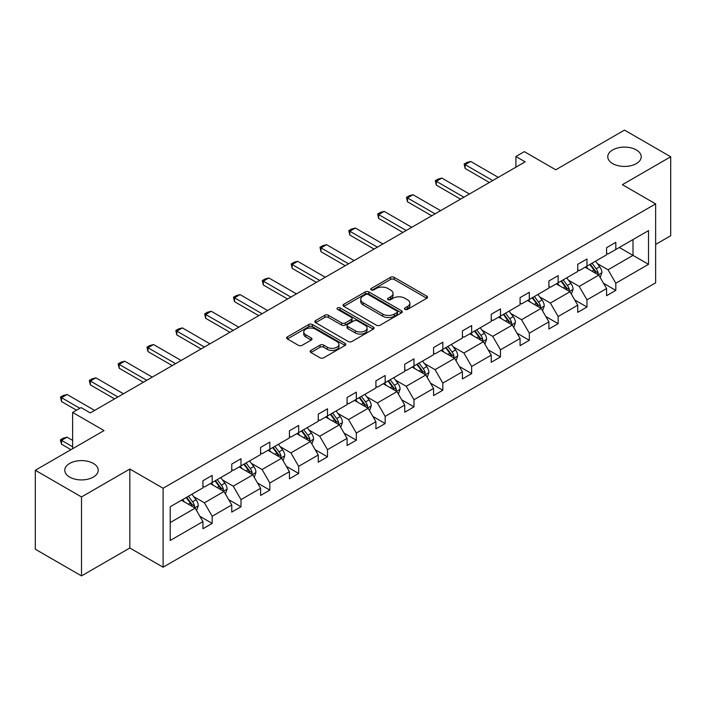 <?xml version="1.0" encoding="UTF-8"?>
<svg xmlns="http://www.w3.org/2000/svg" width="706" height="706" viewBox="0 0 706 706"><rect width="100%" height="100%" fill="white"/><g stroke="black" fill="none" stroke-linecap="round" stroke-linejoin="round"><path stroke-width="1.06" d="M93.333 463.436A16.723 9.655 0 0 0 75.101 461.345A16.723 9.655 0 0 0 64.776 470.267A16.723 9.655 0 0 0 69.673 477.097A16.723 9.655 0 0 0 87.906 479.189A16.723 9.655 0 0 0 98.231 470.267A16.723 9.655 0 0 0 93.333 463.436M636.327 149.946A16.723 9.655 0 0 0 618.094 147.854A16.723 9.655 0 0 0 607.769 156.776A16.723 9.655 0 0 0 612.667 163.598A16.723 9.655 0 0 0 630.899 165.698A16.723 9.655 0 0 0 641.225 156.776A16.723 9.655 0 0 0 636.327 149.946M404.988 309.387A1.791 1.033 0 0 0 407.521 309.387L426.803 298.259A2.568 1.483 0 0 0 427.554 297.217A2.568 1.483 0 0 0 426.803 296.167L394.142 277.317A2.568 1.483 0 0 0 390.515 277.317L371.241 288.445A1.791 1.033 0 0 0 370.721 289.178A1.791 1.033 0 0 0 371.241 289.91A1.791 1.033 0 0 0 373.783 289.91L376.28 288.472A8.207 4.739 0 0 1 387.885 288.472L390.612 290.042A8.207 4.739 0 0 1 393.013 293.387A8.207 4.739 0 0 1 390.612 296.741L388.115 298.179A1.791 1.033 0 0 0 387.585 298.912A1.791 1.033 0 0 0 388.115 299.644A1.791 1.033 0 0 0 390.656 299.644L393.145 298.206A8.207 4.739 0 0 1 404.759 298.206L407.477 299.776A8.207 4.739 0 0 1 409.886 303.13A8.207 4.739 0 0 1 407.477 306.483L404.988 307.922A1.791 1.033 0 0 0 404.459 308.654A1.791 1.033 0 0 0 404.988 309.387L404.988 307.922M655.636 244.426L670.7 235.733L670.7 156.776L624.492 130.098L555.746 169.793L524.329 151.649L515.918 156.503L515.918 167.172M81.508 575.902L129.833 547.997L129.833 469.04L81.508 496.945L81.508 575.902L35.3 549.224L35.3 470.267L104.056 430.572L72.63 412.436L72.63 448.716M81.508 496.945L35.3 470.267M310.878 350.423A2.568 1.483 0 0 0 310.128 351.464A2.568 1.483 0 0 0 310.878 352.515L320.039 357.801A2.568 1.483 0 0 0 323.666 357.801L345.075 345.446A2.568 1.483 0 0 0 345.825 344.396A2.568 1.483 0 0 0 345.075 343.345L312.423 324.495A2.568 1.483 0 0 0 308.796 324.495L287.386 336.859A2.568 1.483 0 0 0 286.636 337.9A2.568 1.483 0 0 0 287.386 338.951L298.453 345.34A2.568 1.483 0 0 0 302.08 345.34L311.24 340.054A2.568 1.483 0 0 0 311.99 339.004A2.568 1.483 0 0 0 311.24 337.953L305.751 334.785A6.866 3.962 0 0 1 303.748 331.988A6.866 3.962 0 0 1 307.984 328.325A6.866 3.962 0 0 1 315.458 329.181L336.956 341.598A6.866 3.962 0 0 1 338.968 344.396A6.866 3.962 0 0 1 334.732 348.058A6.866 3.962 0 0 1 327.249 347.202L323.666 345.128A2.568 1.483 0 0 0 320.039 345.128L310.878 350.423L310.878 352.515M72.63 412.436L81.04 407.574L90.28 412.913L525.158 161.842L515.918 156.503M129.833 469.04L163.104 488.243L655.636 203.884L655.636 282.841L163.104 567.209L163.104 488.243M670.7 156.776L622.374 184.672L655.636 203.884M376.457 325.228A2.568 1.483 0 0 0 380.084 325.228L401.493 312.873A2.568 1.483 0 0 0 402.243 311.823A2.568 1.483 0 0 0 401.493 310.772L368.841 291.922A2.568 1.483 0 0 0 365.214 291.922L343.804 304.286A2.568 1.483 0 0 0 343.054 305.327A2.568 1.483 0 0 0 343.804 306.378L376.457 325.228M338.262 309.775A1.791 1.033 0 0 1 340.089 310.031L340.089 307.895L373.28 327.063A2.568 1.483 0 0 1 374.039 328.113A2.568 1.483 0 0 1 373.28 329.155L351.879 341.519A2.568 1.483 0 0 1 348.252 341.519L315.6 322.668L315.6 320.568A2.568 1.483 0 0 0 314.841 321.618A2.568 1.483 0 0 0 315.6 322.668M315.6 320.568L324.76 315.282A2.568 1.483 0 0 1 328.387 315.282L341.625 322.924A2.568 1.483 0 0 0 345.26 322.924L351.332 319.421A2.568 1.483 0 0 0 352.082 318.371A2.568 1.483 0 0 0 351.332 317.321L337.547 309.36A1.791 1.033 0 0 1 337.018 308.628A1.791 1.033 0 0 1 338.13 307.675A1.791 1.033 0 0 1 340.089 307.895M170.217 506.758L202.931 487.872L202.931 480.724L212.171 475.385L212.171 482.533L231.762 471.229L231.762 464.08L241.002 458.741L241.002 465.889L260.593 454.585L260.593 447.427L269.833 442.097L269.833 449.245L289.425 437.932L289.425 430.784L298.664 425.453L298.664 432.601L318.256 421.288L318.256 414.14L327.496 408.809L327.496 415.958L347.087 404.644L347.087 397.496L356.327 392.157L356.327 399.305L375.919 388L375.919 380.852L385.158 375.513L385.158 382.661L404.75 371.356L404.75 364.208L413.99 358.869L413.99 366.017L433.581 354.703L433.581 347.555L442.821 342.225L442.821 349.373L462.412 338.059L462.412 330.911L471.652 325.581L471.652 332.729L491.244 321.415L491.244 314.267L500.483 308.928L500.483 316.076L520.075 304.771L520.075 297.623L529.315 292.284L529.315 299.432L548.906 288.127L548.906 280.979L558.146 275.64L558.146 282.788L577.737 271.475L577.737 264.326L586.977 258.996L586.977 266.144L606.569 254.831L606.569 247.682L615.808 242.352L615.808 249.5L648.523 230.615L648.523 264.326L615.808 283.221L615.808 290.369L606.569 295.699L606.569 288.551L586.977 299.865L586.977 307.013L577.737 312.343L577.737 305.195L558.146 316.509L558.146 323.657L548.906 328.996L548.906 321.839L529.315 333.153L529.315 340.301L520.075 345.64L520.075 338.492L500.483 349.797L500.483 356.945L491.244 362.284L491.244 355.136L471.652 366.44L471.652 373.598L462.412 378.928L462.412 371.78L442.821 383.093L442.821 390.241L433.581 395.572L433.581 388.424L413.99 399.737L413.99 406.885L404.75 412.225L404.75 405.067L385.158 416.381L385.158 423.529L375.919 428.869L375.919 421.72L356.327 433.025L356.327 440.173L347.087 445.512L347.087 438.364L327.496 449.669L327.496 456.826L318.256 462.156L318.256 455.008L298.664 466.322L298.664 473.47L289.425 478.8L289.425 471.652L269.833 482.966L269.833 490.114L260.593 495.453L260.593 488.296L241.002 499.61L241.002 506.758L231.762 512.097L231.762 504.949L212.171 516.254L212.171 523.402L202.931 528.741L202.931 521.593L170.217 540.478L170.217 506.758M210.317 483.601L223.996 491.5L204.405 502.813L193.709 496.636M204.405 502.813L212.171 516.254M223.996 491.5L231.762 504.949M202.931 486.169L204.405 487.016L212.171 482.533M239.149 466.957L252.827 474.856L233.236 486.169L222.54 479.992M233.236 486.169L241.002 499.61M252.827 474.856L260.593 488.296M231.762 469.516L233.236 470.373L241.002 465.889M267.98 450.313L281.659 458.212L262.067 469.516L251.371 463.348M262.067 469.516L269.833 482.966M281.659 458.212L289.425 471.652M260.593 452.873L262.067 453.729L269.833 449.245M296.811 433.669L310.49 441.568L290.898 452.873L280.203 446.695M290.898 452.873L298.664 466.322M310.49 441.568L318.256 455.008M289.425 436.229L290.898 437.085L298.664 432.601M325.642 417.025L339.321 424.915L319.73 436.229L309.034 430.051M319.73 436.229L327.496 449.669M339.321 424.915L347.087 438.364M318.256 419.585L319.73 420.432L327.496 415.958M354.483 400.373L368.153 408.271L348.561 419.585L337.865 413.407M348.561 419.585L356.327 433.025M368.153 408.271L375.919 421.72M347.087 402.941L348.561 403.788L356.327 399.305M383.314 383.729L396.984 391.627L377.392 402.941L366.696 396.763M377.392 402.941L385.158 416.381M396.984 391.627L404.75 405.067M375.919 386.288L377.392 387.144L385.158 382.661M412.145 367.085L425.815 374.983L406.224 386.288L395.528 380.119M406.224 386.288L413.99 399.737M425.815 374.983L433.581 388.424M404.75 369.644L406.224 370.5L413.99 366.017M440.976 350.441L454.646 358.339L435.055 369.644L424.359 363.466M435.055 369.644L442.821 383.093M454.646 358.339L462.412 371.78M433.581 353L435.055 353.856L442.821 349.373M469.808 333.797L483.478 341.686L463.886 353L453.19 346.822M463.886 353L471.652 366.44M483.478 341.686L491.244 355.136M462.412 336.356L463.886 337.212L471.652 332.729M498.639 317.144L512.309 325.042L492.717 336.356L482.022 330.179M492.717 336.356L500.483 349.797M512.309 325.042L520.075 338.492M491.244 319.712L492.717 320.559L500.483 316.076M527.47 300.5L541.14 308.398L521.549 319.712L510.853 313.535M521.549 319.712L529.315 333.153M541.14 308.398L548.906 321.839M520.075 303.059L521.549 303.915L529.315 299.432M556.302 283.856L569.971 291.755L550.38 303.059L539.684 296.891M550.38 303.059L558.146 316.509M569.971 291.755L577.737 305.195M548.906 286.415L550.38 287.271L558.146 282.788M585.133 267.212L598.803 275.111L579.22 286.415L568.515 280.238M579.22 286.415L586.977 299.865M598.803 275.111L606.569 288.551M577.737 269.771L579.22 270.627L586.977 266.144M619.321 247.471L633 255.369L608.051 269.771L597.347 263.594M608.051 269.771L615.808 283.221M648.523 264.326L633 255.369L633 239.572L648.523 230.615M129.833 547.997L163.104 567.209M606.569 253.127L608.051 253.983L615.808 249.5M170.217 522.555L195.165 508.143L181.486 500.254M195.165 508.143L202.931 521.593M603.515 283.274L615.808 290.369M574.684 299.918L586.977 307.013M545.853 316.562L558.146 323.657M517.021 333.206L529.315 340.301M488.19 349.849L500.483 356.945M459.359 366.502L471.652 373.598M430.528 383.146L442.821 390.241M401.696 399.79L413.99 406.885M372.865 416.434L385.158 423.529M344.034 433.078L356.327 440.173M315.203 449.731L327.496 456.826M286.371 466.375L298.664 473.47M257.54 483.019L269.833 490.114M228.709 499.663L241.002 506.758M199.877 516.307L212.171 523.402M405.703 309.643L407.477 308.619A8.207 4.739 0 0 0 409.886 305.266L409.886 303.13M393.013 293.387L393.013 295.523A8.207 4.739 0 0 1 390.612 298.876L388.829 299.9M426.768 298.276L394.142 279.444A2.568 1.483 0 0 0 390.515 279.444L371.965 290.157M401.458 312.89L368.841 294.058A2.568 1.483 0 0 0 365.214 294.058L343.84 306.395M396.957 312.555A1.791 1.033 0 0 0 397.487 311.823A1.791 1.033 0 0 0 396.957 311.09L368.294 294.543A1.791 1.033 0 0 0 365.752 294.543L363.122 296.061A8.207 4.739 0 0 0 360.722 299.415A8.207 4.739 0 0 0 363.122 302.768L382.714 314.073A8.207 4.739 0 0 0 394.327 314.073L396.957 312.555L396.957 314.691A1.791 1.033 0 0 0 397.487 313.958L397.487 311.823M360.722 299.415L360.722 301.55A8.207 4.739 0 0 0 363.122 304.895L363.122 302.768M396.957 314.691L394.327 316.209A8.207 4.739 0 0 1 382.714 316.209L363.122 304.895M315.626 322.686L324.76 317.418L324.76 315.282M352.082 318.371L352.082 320.506A2.568 1.483 0 0 1 351.332 321.548L345.26 325.06A2.568 1.483 0 0 1 341.625 325.06L328.387 317.418A2.568 1.483 0 0 0 324.76 317.418M340.089 310.031L373.253 329.181M355.374 330.858A6.866 3.962 0 0 0 362.849 331.723A6.866 3.962 0 0 0 367.085 328.061A6.866 3.962 0 0 0 365.073 325.254L357.501 320.886A2.568 1.483 0 0 0 353.874 320.886L347.793 324.389A2.568 1.483 0 0 0 347.043 325.44A2.568 1.483 0 0 0 347.793 326.49L355.374 330.858L355.374 332.994A6.866 3.962 0 0 0 362.849 333.85A6.866 3.962 0 0 0 367.085 330.196L367.085 328.061M347.043 325.44L347.043 327.575A2.568 1.483 0 0 0 347.793 328.625L347.793 326.49M355.374 332.994L347.793 328.625M338.968 344.396L338.968 346.531A6.866 3.962 0 0 1 334.732 350.194A6.866 3.962 0 0 1 327.249 349.329L323.666 347.264A2.568 1.483 0 0 0 320.039 347.264L310.914 352.532M303.748 331.988L303.748 334.123A6.866 3.962 0 0 0 305.751 336.921L305.751 334.785M311.205 340.071L305.751 336.921M345.075 343.345L345.075 345.446L312.423 326.631A2.568 1.483 0 0 0 308.796 326.631L287.421 338.968M600.215 277.537L601.909 272.631A6.928 3.998 -120 0 0 599.703 266.736L595.555 261.194M588.107 268.933L586.307 266.533M597.788 274.519L598.167 272.931A6.928 3.998 -120 0 0 596.191 268.757L592.043 263.223M590.304 264.22L594.867 270.319A3.53 2.039 60 0 1 595.511 271.395L598.167 272.931M589.819 264.503L593.967 270.045A6.928 3.998 60 0 1 595.696 273.31M492.717 180.568L465.148 164.648L465.148 168.487L464.133 164.057L466.904 162.459L470.69 161.445L498.268 177.365M489.39 182.492L465.148 168.487M470.69 161.445L465.148 164.648L464.133 164.057M571.383 294.181L573.078 289.275A6.928 3.998 -120 0 0 570.872 283.38L566.715 277.837M559.276 285.577L557.475 283.177M568.957 291.163L569.336 289.575A6.928 3.998 -120 0 0 567.359 285.409L563.212 279.867M561.473 280.873L566.035 286.963A3.53 2.039 60 0 1 566.68 288.039L569.336 289.575M560.988 281.147L565.135 286.689A6.928 3.998 60 0 1 566.865 289.954M542.552 310.834L544.247 305.919A6.928 3.998 -120 0 0 542.04 300.024L537.884 294.481M530.444 302.221L528.644 299.821M540.116 307.807L540.505 306.219A6.928 3.998 -120 0 0 538.528 302.053L534.38 296.511M532.642 297.517L537.204 303.606A3.53 2.039 60 0 1 537.848 304.683L540.505 306.219M532.156 297.791L536.304 303.333A6.928 3.998 60 0 1 538.034 306.607M463.886 197.212L436.317 181.292L436.317 185.131L435.302 180.71L438.073 179.103L441.859 178.089L469.437 194.009M460.559 199.136L436.317 185.131M441.859 178.089L436.317 181.292L435.302 180.71M435.055 213.856L407.486 197.936L407.486 201.784L406.471 197.353L409.242 195.747L413.028 194.741L440.606 210.662M431.728 215.78L407.486 201.784M413.028 194.741L407.486 197.936L406.471 197.353M513.721 327.478L515.415 322.571A6.928 3.998 -120 0 0 513.209 316.667L509.052 311.134M501.613 318.865L499.813 316.464M511.285 324.451L511.673 322.863A6.928 3.998 -120 0 0 509.697 318.697L505.549 313.155M503.81 314.161L508.373 320.259A3.53 2.039 60 0 1 509.017 321.327L511.673 322.863M503.325 314.435L507.473 319.977A6.928 3.998 60 0 1 509.202 323.251M406.224 230.5L378.654 214.589L378.654 218.428L377.639 213.997L380.41 212.4L384.196 211.385L411.774 227.306M402.897 232.424L378.654 218.428M384.196 211.385L378.654 214.589L377.639 213.997M484.89 344.122L486.584 339.215A6.928 3.998 -120 0 0 484.378 333.311L480.221 327.778M472.782 335.518L470.981 333.108M482.454 341.095L482.842 339.507A6.928 3.998 -120 0 0 480.865 335.341L476.718 329.808M474.979 330.805L479.542 336.903A3.53 2.039 60 0 1 480.186 337.971L482.842 339.507M474.494 331.088L478.642 336.621A6.928 3.998 60 0 1 480.371 339.895M377.392 247.153L349.823 231.233L349.823 235.072L348.808 230.641L351.579 229.044L355.365 228.029L382.943 243.949M374.065 249.068L349.823 235.072M355.365 228.029L349.823 231.233L348.808 230.641M456.05 360.766L457.753 355.859A6.928 3.998 -120 0 0 455.547 349.964L451.39 344.422M443.95 352.162L442.15 349.761M453.623 357.748L454.011 356.151A6.928 3.998 -120 0 0 452.034 351.985L447.886 346.452M446.148 347.449L450.71 353.547A3.53 2.039 60 0 1 451.355 354.615L454.011 356.151M445.662 347.731L449.81 353.274A6.928 3.998 60 0 1 451.54 356.539M348.561 263.797L320.992 247.877L320.992 251.715L319.977 247.285L322.748 245.688L326.534 244.673L354.112 260.593M345.234 265.721L320.992 251.715M326.534 244.673L320.992 247.877L319.977 247.285M427.218 377.41L428.921 372.503A6.928 3.998 -120 0 0 426.715 366.608L422.559 361.066M415.119 368.806L413.319 366.405M424.791 374.392L425.18 372.803A6.928 3.998 -120 0 0 423.203 368.638L419.055 363.096M417.317 364.093L421.879 370.191A3.53 2.039 60 0 1 422.523 371.268L425.18 372.803M416.831 364.375L420.979 369.918A6.928 3.998 60 0 1 422.709 373.183M319.73 280.441L292.16 264.521L292.16 268.359L291.146 263.938L293.917 262.332L297.703 261.317L325.281 277.237M316.403 282.365L292.16 268.359M297.703 261.317L292.16 264.521L291.146 263.938M398.387 394.063L400.09 389.147A6.928 3.998 -120 0 0 397.884 383.252L393.727 377.71M386.288 385.45L384.488 383.049M395.96 391.036L396.348 389.447A6.928 3.998 -120 0 0 394.372 385.282L390.215 379.74M388.485 380.746L393.048 386.835A3.53 2.039 60 0 1 393.692 387.912L396.348 389.447M388 381.019L392.148 386.561A6.928 3.998 60 0 1 393.877 389.836M290.898 297.085L263.329 281.165L263.329 285.012L262.314 280.582L265.085 278.976L268.871 277.97L296.449 293.89M287.571 299.009L263.329 285.012M268.871 277.97L263.329 281.165L262.314 280.582M369.556 410.707L371.259 405.8A6.928 3.998 -120 0 0 369.053 399.896L364.896 394.363M357.457 402.093L355.656 399.693M367.129 407.68L367.517 406.091A6.928 3.998 -120 0 0 365.54 401.926L361.384 396.384M359.654 397.39L364.217 403.488A3.53 2.039 60 0 1 364.861 404.556L367.517 406.091M359.169 397.663L363.316 403.205A6.928 3.998 60 0 1 365.046 406.479M262.067 313.729L234.498 297.817L234.498 301.656L233.483 297.226L236.254 295.629L240.04 294.614L267.618 310.534M258.74 315.653L234.498 301.656M240.04 294.614L234.498 297.817L233.483 297.226M340.724 427.351L342.428 422.444A6.928 3.998 -120 0 0 340.221 416.54L336.065 411.007M328.625 418.746L326.825 416.337M338.298 424.324L338.686 422.735A6.928 3.998 -120 0 0 336.709 418.57L332.552 413.036M330.823 414.034L335.385 420.132A3.53 2.039 60 0 1 336.03 421.2L338.686 422.735M330.337 414.316L334.485 419.849A6.928 3.998 60 0 1 336.215 423.123M233.236 330.382L205.667 314.461L205.667 318.3L204.652 313.87L207.423 312.273L211.209 311.258L238.787 327.178M229.909 332.297L205.667 318.3M211.209 311.258L205.667 314.461L204.652 313.87M311.893 443.995L313.596 439.088A6.928 3.998 -120 0 0 311.39 433.193L307.234 427.651M299.794 435.39L297.994 432.99M309.466 440.976L309.855 439.379A6.928 3.998 -120 0 0 307.878 435.214L303.721 429.68M301.991 430.678L306.554 436.776A3.53 2.039 60 0 1 307.198 437.844L309.855 439.379M301.506 430.96L305.654 436.493A6.928 3.998 60 0 1 307.384 439.767M204.405 347.025L176.835 331.105L176.835 334.944L175.82 330.514L178.592 328.917L182.377 327.902L209.956 343.822M201.078 348.94L176.835 334.944M182.377 327.902L176.835 331.105L175.82 330.514M283.062 460.639L284.765 455.732A6.928 3.998 -120 0 0 282.559 449.837L278.402 444.295M270.963 452.034L269.162 449.634M280.635 457.62L281.023 456.032A6.928 3.998 -120 0 0 279.046 451.866L274.89 446.324M273.16 447.322L277.723 453.42A3.53 2.039 60 0 1 278.367 454.496L281.023 456.032M272.675 447.604L276.823 453.146A6.928 3.998 60 0 1 278.552 456.411M175.573 363.669L148.004 347.749L148.004 351.588L146.98 347.167L149.76 345.561L153.546 344.546L181.124 360.466M172.246 365.593L148.004 351.588M153.546 344.546L148.004 347.749L146.98 347.167M254.231 477.291L255.934 472.376A6.928 3.998 -120 0 0 253.719 466.481L249.571 460.939M242.132 468.678L240.331 466.278M251.804 474.264L252.192 472.676A6.928 3.998 -120 0 0 250.215 468.51L246.059 462.968M244.329 463.974L248.891 470.064A3.53 2.039 60 0 1 249.536 471.14L252.192 472.676M243.844 464.248L247.991 469.79A6.928 3.998 60 0 1 249.721 473.055M146.742 380.313L119.173 364.393L119.173 368.241L118.149 363.811L120.929 362.204L124.715 361.198L152.293 377.119M143.415 382.237L119.173 368.241M124.715 361.198L119.173 364.393L118.149 363.811M225.399 493.935L227.103 489.029A6.928 3.998 -120 0 0 224.887 483.125L220.74 477.591M213.3 485.322L211.5 482.922M222.972 490.908L223.361 489.32A6.928 3.998 -120 0 0 221.384 485.154L217.227 479.612M215.498 480.618L220.06 486.716A3.53 2.039 60 0 1 220.704 487.784L223.361 489.32M215.012 480.892L219.16 486.434A6.928 3.998 60 0 1 220.89 489.708M117.911 396.957L90.342 381.037L90.342 384.885L89.318 380.455L92.098 378.857L95.884 377.842L123.462 393.763M114.584 398.881L90.342 384.885M95.884 377.842L90.342 381.037L89.318 380.455M196.568 510.579L198.271 505.672A6.928 3.998 -120 0 0 196.056 499.769L191.908 494.235M184.469 501.966L182.669 499.566M194.141 507.552L194.529 505.964A6.928 3.998 -120 0 0 192.553 501.798L188.396 496.265M186.666 497.262L191.229 503.36A3.53 2.039 60 0 1 191.873 504.428L194.529 505.964M186.181 497.545L190.329 503.078A6.928 3.998 60 0 1 192.058 506.352M72.63 440.394L67.052 437.164L61.51 440.367L72.63 446.792M61.51 444.206L60.487 440.42L60.487 439.785L61.51 440.367L61.51 444.206L70.971 449.669M60.487 439.785L63.266 438.179L67.052 437.164M79.84 408.271L61.51 397.69L61.51 401.529L60.487 397.099L63.266 395.501L67.052 394.486L94.622 410.407M76.513 410.195L61.51 401.529M67.052 394.486L61.51 397.69L60.487 397.099M407.477 308.619L407.477 306.483M388.115 299.644L388.115 298.179M390.612 298.876L390.612 296.741M371.241 289.91L371.241 288.445M390.515 279.444L390.515 277.317M394.142 279.444L394.142 277.317M426.803 298.259L426.803 296.167M343.804 306.378L343.804 304.286M365.214 294.058L365.214 291.922M368.841 294.058L368.841 291.922M401.493 312.873L401.493 310.772M382.714 316.209L382.714 314.073M394.327 316.209L394.327 314.073M328.387 317.418L328.387 315.282M341.625 325.06L341.625 322.924M345.26 325.06L345.26 322.924M351.332 321.548L351.332 319.421M373.28 329.155L373.28 327.063M320.039 347.264L320.039 345.128M323.666 347.264L323.666 345.128M327.249 349.329L327.249 347.202M311.24 340.054L311.24 337.953M287.386 338.951L287.386 336.859M308.796 326.631L308.796 324.495M312.423 326.631L312.423 324.495M598.309 274.819L601.865 272.763M596.191 268.757L599.703 266.736M591.999 271.175L593.967 270.045M569.477 291.463L573.034 289.407M567.359 285.409L570.872 283.38M563.167 287.827L565.135 286.689M540.646 308.107L544.202 306.06M538.528 302.053L542.04 300.024M534.336 304.471L536.304 303.333M511.815 324.76L515.371 322.704M509.697 318.697L513.209 316.667M505.505 321.115L507.473 319.977M482.983 341.404L486.54 339.348M480.865 335.341L484.378 333.311M476.674 337.759L478.642 336.621M454.152 358.048L457.709 355.992M452.034 351.985L455.547 349.964M447.842 354.403L449.81 353.274M425.321 374.692L428.877 372.636M423.203 368.638L426.715 366.608M419.011 371.056L420.979 369.918M396.49 391.336L400.046 389.288M394.372 385.282L397.884 383.252M390.18 387.7L392.148 386.561M367.658 407.989L371.215 405.932M365.54 401.926L369.053 399.896M361.348 404.344L363.316 403.205M338.827 424.633L342.384 422.576M336.709 418.57L340.221 416.54M332.517 420.988L334.485 419.849M309.996 441.276L313.552 439.22M307.878 435.214L311.39 433.193M303.686 437.632L305.654 436.493M281.165 457.92L284.721 455.864M279.046 451.866L282.559 449.837M274.855 454.285L276.823 453.146M252.333 474.564L255.89 472.517M250.215 468.51L253.719 466.481M246.023 470.928L247.991 469.79M223.502 491.208L227.058 489.161M221.384 485.154L224.887 483.125M217.192 487.572L219.16 486.434M194.671 507.861L198.227 505.805M192.553 501.798L196.056 499.769M188.361 504.216L190.329 503.078"/></g></svg>
